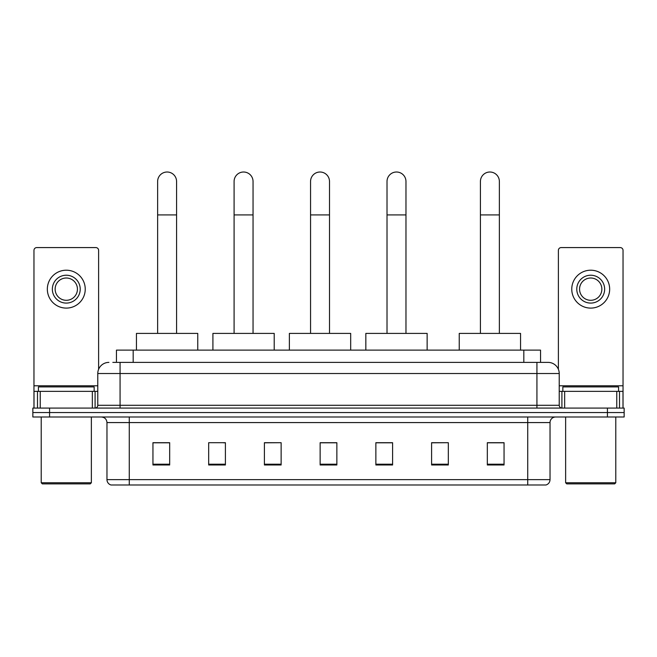 <?xml version="1.0" encoding="UTF-8"?>
<svg xmlns="http://www.w3.org/2000/svg" width="657" height="657" viewBox="0 0 657 657"><rect width="100%" height="100%" fill="white"/><g stroke="black" fill="none" stroke-linecap="round" stroke-linejoin="round"><path stroke-width="0.99" d="M116.453 362.385L116.453 350.124L540.547 350.124L540.547 362.385M113.078 362.385L548.078 362.385A11.144 11.144 0 0 1 559.222 373.529L559.222 405.295C559.37 406.97 560.306 407.898 562.014 408.079M112.823 362.385L120.067 362.385L120.067 373.529L97.778 373.529L97.778 405.295A2.784 2.784 0 0 1 94.986 408.079M108.922 362.385A11.144 11.144 0 0 0 97.778 373.529M49.571 408.079L32.85 408.079L32.85 412.539L49.571 412.539L32.85 412.539L32.85 416.998L49.571 416.998L49.571 412.539L607.429 412.539L49.571 412.539L49.571 408.079L607.429 408.079L607.429 412.539L624.15 412.539L607.429 412.539L607.429 416.998L49.571 416.998M607.429 416.998L624.15 416.998L624.15 408.079L607.429 408.079M559.222 373.529L536.933 373.529L536.933 362.385L548.078 362.385M550.032 479.643C549.876 482.312 548.538 484.094 546.016 484.989L527.735 484.989L527.735 479.643L550.032 479.643L550.032 422.574A5.576 5.576 0 0 1 555.6 416.998M527.735 484.989L110.984 484.989A5.576 5.576 0 0 1 106.968 479.643L106.968 422.574C106.639 419.191 104.783 417.335 101.4 416.998M504.05 464.984L504.05 442.695L487.33 442.695L487.33 464.984L504.05 464.984M448.32 464.984L448.32 442.695L431.6 442.695L431.6 464.984L448.32 464.984M392.59 464.984L392.59 442.695L375.87 442.695L375.87 464.984L392.59 464.984M169.67 464.984L169.67 442.695L152.95 442.695L152.95 464.984L169.67 464.984M225.4 464.984L225.4 442.695L208.68 442.695L208.68 464.984L225.4 464.984M281.13 464.984L281.13 442.695L264.41 442.695L264.41 464.984L281.13 464.984M336.86 464.984L336.86 442.695L320.14 442.695L320.14 464.984L336.86 464.984M448.32 442.695L431.6 442.802L448.32 442.695M281.13 442.695L264.41 442.802L281.13 442.695M223.503 442.802L225.4 442.802M376.428 442.802L392.59 442.802M336.86 442.802L320.14 442.802M169.67 442.802L152.95 442.802M504.05 442.802L487.33 442.802M92.341 408.079L92.341 391.367L40.233 391.367L40.233 408.079M98.616 369.291L98.616 250.366A2.784 2.784 0 0 0 95.823 247.582L36.751 247.582A2.784 2.784 0 0 0 33.967 250.366L33.967 391.367L40.233 391.367M92.341 391.367L97.778 391.367M33.967 408.079L33.967 391.367M66.291 275.226A13.937 13.937 0 0 0 52.355 289.154A13.937 13.937 0 0 0 66.291 303.091A13.937 13.937 0 0 0 80.22 289.154A13.937 13.937 0 0 0 66.291 275.226M66.291 278.01A11.144 11.144 0 0 0 55.139 289.154A11.144 11.144 0 0 0 66.291 300.298A11.144 11.144 0 0 0 77.436 289.154A11.144 11.144 0 0 0 66.291 278.01M66.291 308.1A18.946 18.946 0 0 0 85.238 289.154A18.946 18.946 0 0 0 66.291 270.208A18.946 18.946 0 0 0 47.337 289.154A18.946 18.946 0 0 0 66.291 308.1M90.255 483.881L42.327 483.881L41.21 482.764L91.364 482.764L90.255 483.881M41.21 416.998L41.21 482.764M91.364 416.998L91.364 482.764M94.156 391.367L94.156 386.907L38.426 386.907L38.426 391.367M157.631 333.403L157.631 181.48A9.477 9.477 0 0 1 167.108 172.011A9.477 9.477 0 0 1 176.577 181.48A9.477 9.477 0 0 0 167.108 172.011M176.577 333.403L176.577 181.48M197.757 350.124L197.757 333.403L136.451 333.403L136.451 350.124M234.089 333.403L234.089 181.48A9.477 9.477 0 0 1 243.566 172.011A9.477 9.477 0 0 1 253.044 181.48A9.477 9.477 0 0 0 243.566 172.011M253.044 333.403L253.044 181.48M274.215 350.124L274.215 333.403L212.917 333.403L212.917 350.124M310.556 333.403L310.556 181.48A9.477 9.477 0 0 1 320.033 172.011A9.477 9.477 0 0 1 329.502 181.48A9.477 9.477 0 0 0 320.033 172.011M329.502 333.403L329.502 181.48M350.682 350.124L350.682 333.403L289.376 333.403L289.376 350.124M387.014 333.403L387.014 181.48A9.477 9.477 0 0 1 396.491 172.011A9.477 9.477 0 0 1 405.969 181.48A9.477 9.477 0 0 0 396.491 172.011M405.969 333.403L405.969 181.48M427.14 350.124L427.14 333.403L365.842 333.403L365.842 350.124M480.423 333.403L480.423 181.48A9.477 9.477 0 0 1 489.892 172.011A9.477 9.477 0 0 1 499.369 181.48A9.477 9.477 0 0 0 489.892 172.011M499.369 333.403L499.369 181.48M520.549 350.124L520.549 333.403L459.243 333.403L459.243 350.124M616.767 408.079L616.767 391.367L564.659 391.367L564.659 408.079M623.033 408.079L623.033 391.367L623.033 408.079M616.767 391.367L623.033 391.367L623.033 250.366A2.784 2.784 0 0 0 620.249 247.582L561.177 247.582A2.784 2.784 0 0 0 558.384 250.366L558.384 369.291M559.222 391.367L564.659 391.367M590.709 275.226A13.937 13.937 0 0 0 576.78 289.154A13.937 13.937 0 0 0 590.709 303.091A13.937 13.937 0 0 0 604.645 289.154A13.937 13.937 0 0 0 590.709 275.226M590.709 278.01A11.144 11.144 0 0 0 579.564 289.154A11.144 11.144 0 0 0 590.709 300.298A11.144 11.144 0 0 0 601.861 289.154A11.144 11.144 0 0 0 590.709 278.01M590.709 308.1A18.946 18.946 0 0 0 609.663 289.154A18.946 18.946 0 0 0 590.709 270.208A18.946 18.946 0 0 0 571.762 289.154A18.946 18.946 0 0 0 590.709 308.1M614.673 483.881L566.745 483.881L565.636 482.764L615.79 482.764L614.673 483.881M565.636 416.998L565.636 482.764M615.79 416.998L615.79 482.764M618.574 391.367L618.574 386.907L562.844 386.907L562.844 391.367M133.174 362.385L133.174 350.124M523.826 362.385L523.826 350.124M120.067 408.079L120.067 405.295L559.222 405.295M97.778 405.295L120.067 405.295L120.067 373.529L536.933 373.529L536.933 408.079M527.735 416.998L527.735 422.574L106.968 422.574M550.032 422.574L527.735 422.574L527.735 479.643L129.265 479.643L129.265 484.989M106.968 479.643L129.265 479.643L129.265 416.998M336.86 464.212L320.14 464.212M281.13 464.212L264.41 464.212M225.4 464.212L208.68 464.212M169.67 464.212L152.95 464.212M392.59 464.212L375.87 464.212M448.32 464.212L431.6 464.212M504.05 464.212L487.33 464.212M97.778 385.79L33.967 385.79M95.084 391.367L95.084 408.079M34.008 391.367L34.008 408.079M37.49 408.079L37.49 391.367M157.631 214.921L176.577 214.921M234.089 214.921L253.044 214.921M310.556 214.921L329.502 214.921M387.014 214.921L405.969 214.921M480.423 214.921L499.369 214.921M623.033 385.79L559.222 385.79M622.992 408.079L622.992 391.367M619.51 391.367L619.51 408.079M561.916 408.079L561.916 391.367"/></g></svg>
